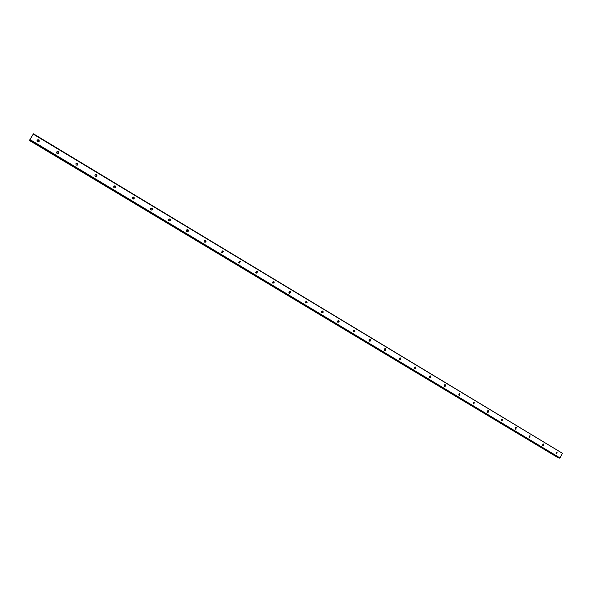 <?xml version="1.0" encoding="UTF-8"?>
<svg xmlns="http://www.w3.org/2000/svg" width="592" height="592" viewBox="0 0 592 592"><rect width="100%" height="100%" fill="white"/><g stroke="black" fill="none" stroke-linecap="round" stroke-linejoin="round"><path stroke-width="0.89" d="M556.021 453.272L556.369 452.199M556.362 453.724L557.168 452.14L556.628 453.82M39.198 141.266L38.635 140.178L37.03 140.637M37.599 141.71C39.028 141.969 39.494 141.429 38.991 140.097L38.717 139.867C37.281 139.616 36.822 140.156 37.326 141.488L37.599 141.71M58.63 153.165L58.105 151.907L56.603 152.211M57.128 153.454C58.527 153.713 58.993 153.18 58.519 151.863L58.238 151.626C56.832 151.374 56.373 151.907 56.847 153.224L57.128 153.454M77.767 164.902L77.323 163.473L75.954 163.636M76.405 165.05C77.774 165.301 78.233 164.776 77.796 163.481L77.5 163.229C76.124 162.978 75.665 163.503 76.116 164.805L76.405 165.05M96.629 176.46L96.592 175.165L95.075 174.936M95.43 176.49C96.762 176.742 97.229 176.231 96.814 174.943L96.511 174.677C95.171 174.425 94.705 174.943 95.127 176.231L95.43 176.49M115.24 187.842L115.329 186.458L113.96 186.125M114.204 187.782C115.507 188.034 115.973 187.531 115.595 186.265L115.277 185.977C113.967 185.733 113.501 186.236 113.893 187.501L114.204 187.782M133.614 199.045L133.822 197.602L132.601 197.195M132.741 198.934C134.007 199.186 134.473 198.69 134.132 197.447L133.799 197.136C132.527 196.884 132.06 197.388 132.416 198.631L132.741 198.934M151.767 210.079L152.077 208.613L150.99 208.147M151.041 209.938C152.27 210.19 152.736 209.709 152.433 208.48L152.085 208.155C150.849 207.903 150.383 208.391 150.694 209.612L151.041 209.938M169.704 220.957L170.111 219.491L169.134 218.988M169.105 220.801C170.296 221.06 170.762 220.587 170.503 219.388L170.141 219.025C168.935 218.774 168.476 219.247 168.742 220.453L169.105 220.801M187.427 231.679L187.916 230.236L187.035 229.696M186.939 231.531C188.093 231.79 188.567 231.331 188.345 230.162L187.967 229.763C186.806 229.511 186.339 229.97 186.569 231.146L186.939 231.531M204.943 242.261L205.498 240.855L204.699 240.285M204.558 242.128C205.668 242.387 206.134 241.943 205.964 240.803L205.572 240.367C204.455 240.108 203.981 240.552 204.159 241.699L204.558 242.128M222.252 252.71L222.858 251.356L222.133 250.742M221.948 252.592L223.369 251.326L222.955 250.838L221.534 252.111L221.948 252.592M239.36 263.026L240.012 261.731L239.338 261.079M239.124 262.922L240.559 261.723L240.123 261.176L238.694 262.382L239.124 262.922M256.262 273.208L256.95 271.994L256.321 271.291M256.092 273.127L257.527 272.009L257.076 271.388L255.64 272.52L256.092 273.127M272.964 283.265L273.674 282.147L273.09 281.378M272.853 283.205L274.296 282.192L273.83 281.481L272.387 282.51L272.853 283.205M289.473 293.195L290.191 292.196L289.658 291.345M289.407 293.166L290.842 292.263L290.369 291.442L288.94 292.359L289.407 293.166M305.761 303L307.174 302.238L306.715 301.291L305.302 302.068L305.761 303L306.493 302.149L306.042 301.202M321.9 312.702L322.581 311.999L322.166 310.918M321.922 312.717L323.291 312.11L322.869 311.015L321.493 311.644L321.922 312.717M337.825 322.285L338.446 321.737L338.128 320.531M337.884 322.322L339.186 321.863L338.824 320.627L337.514 321.101L337.884 322.322M353.572 331.749L354.09 331.35L353.898 330.033M353.661 331.809L354.867 331.505L354.586 330.121L353.372 330.447L353.661 331.809M369.127 341.096L369.482 339.423M369.253 341.184L370.348 341.007L370.17 339.505L369.06 339.697L369.253 341.184M384.511 350.338L384.874 348.703M384.659 350.457L385.636 350.375L385.57 348.784L384.578 348.873L384.659 350.457M399.711 359.47L400.088 357.879M399.889 359.61L400.747 359.603L400.784 357.945L399.911 357.96L399.889 359.61M414.74 368.498L415.125 366.944M414.933 368.661L415.688 368.705L415.828 367.003L415.059 366.973L414.933 368.661M430.48 377.681L430.695 375.964L430.021 375.898L429.814 377.615L430.48 377.681L429.622 377.452L429.992 375.905M444.281 386.236L444.681 384.77M444.518 386.458L445.103 386.546L445.391 384.815L444.792 384.726L444.518 386.458M458.8 394.953L459.2 393.532M459.059 395.197L459.577 395.301L459.925 393.569L459.392 393.473L459.059 395.197M473.156 403.574L473.556 402.19M473.43 403.848L473.896 403.951L474.288 402.22L473.815 402.116L473.43 403.848M487.357 412.091L487.749 410.759M487.638 412.395L488.06 412.498L488.489 410.774L488.06 410.67L487.638 412.395M501.394 420.52L501.787 419.232M501.69 420.845L502.075 420.949L502.534 419.232L502.149 419.129L501.69 420.845M515.277 428.845L515.662 427.609M515.588 429.2L516.424 427.594L515.588 429.2M529.011 437.081L529.381 435.897M529.329 437.466L530.158 435.867L529.648 437.562M542.59 445.221L542.953 444.089M542.916 445.643L543.441 443.956L543.212 445.739M222.821 251.26L222.873 252.118M239.849 261.427L239.864 262.67M256.691 271.528L256.647 272.993M273.334 281.526L273.23 283.146M289.791 291.427L289.621 293.144M306.049 301.21L305.82 303M322.137 310.933L321.87 312.687M338.047 320.561L337.758 322.226M353.764 330.092L353.461 331.646M369.29 339.512L368.994 340.948M384.637 348.829L384.349 350.124M399.8 358.049L399.526 359.189M414.777 367.181L414.541 368.128M429.577 376.231L429.4 376.934M33.241 134.125L562.4 453.287L560.025 457.934L29.94 139.549L33.448 133.822L562.4 453.287M559.669 458.178L29.711 139.964L559.003 457.949L560.025 457.934M557.99 457.335L29.6 140.556L29.77 140.2M29.711 139.964L29.94 139.549M557.812 457.446L29.659 140.4M557.701 457.49L29.607 140.496M170.503 219.388L170.111 219.491M188.345 230.162L187.916 230.236M205.964 240.803L205.498 240.855M223.369 251.326L222.858 251.356M240.559 261.723L240.012 261.731M257.527 272.009L256.95 271.994M274.296 282.192L273.674 282.147M290.842 292.263L290.191 292.196M307.174 302.238L306.212 302.105M323.291 312.11L322.581 311.999M339.186 321.863L338.446 321.737M354.867 331.505L354.09 331.35M370.348 341.007L369.541 340.837M385.636 350.375L384.8 350.183M400.747 359.603L399.881 359.396M415.688 368.705L414.8 368.476M445.103 386.546L444.363 386.339M459.577 395.301L458.933 395.108M473.896 403.951L473.334 403.781M488.06 412.498L487.571 412.343M502.075 420.949L501.639 420.808M515.935 429.304L515.551 429.178"/></g></svg>
